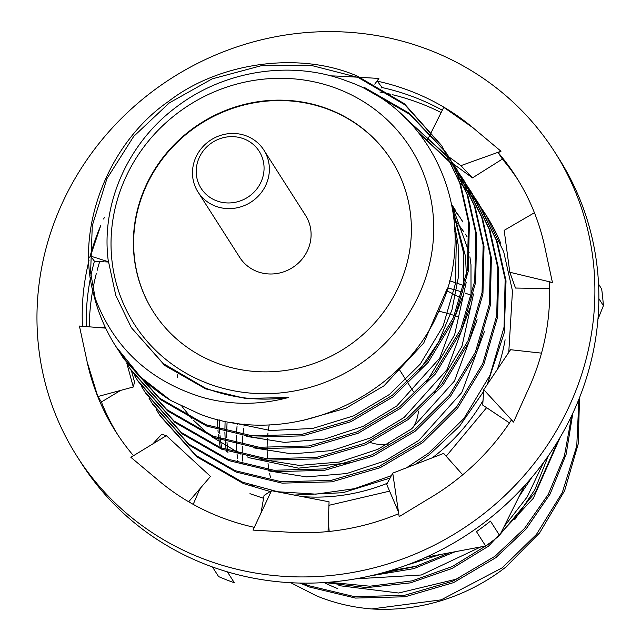 <?xml version="1.0" encoding="UTF-8"?>
<svg xmlns="http://www.w3.org/2000/svg" width="641" height="641" viewBox="0 0 641 641"><rect width="100%" height="100%" fill="white"/><g stroke="black" fill="none" stroke-linecap="round" stroke-linejoin="round"><path stroke-width="0.96" d="M227.371 571.844L234.326 582.749A271.728 257.386 147.5 0 1 226.401 579.793A271.728 257.386 147.5 0 1 218.597 576.588L212.459 566.973M483.122 210.833L486.463 215.801A191.355 181.251 147.5 0 1 500.829 243.572M482.641 210.152L479.099 205.304M478.595 204.647L474.853 199.928M474.324 199.287L470.382 194.696M469.829 194.071L465.687 189.608M505.108 339.778A185.257 175.482 147.5 0 1 497.416 369.32M483.034 400.545A185.257 175.482 147.5 0 1 432.379 457.77M387.236 483.306A185.257 175.482 147.5 0 1 301.983 496.575M252.73 485.742A185.257 175.482 147.5 0 1 250.214 484.78M467.121 236.833L465.446 234.294M463.755 231.842L458.972 225.416M457.442 223.501L454.028 219.446M466.664 236.112L465.406 234.165M463.675 231.601L458.836 224.967M457.289 223.004L453.98 219.014M490.469 521.117L499.635 535.483A271.728 257.386 147.5 0 1 485.63 545.996L476.471 531.629A271.728 257.386 147.5 0 0 490.469 521.117M598.542 284.123L601.667 289.011A271.728 257.386 147.5 0 1 603.389 305.685L598.854 298.578M499.635 535.483L524.362 485.926M597.925 319.338L603.389 305.685M426.161 557.181L485.63 545.996M441.144 112.544A239.582 226.93 -32.5 0 0 392.164 94.636M390.313 94.195A239.582 226.93 -32.5 0 0 379.905 92.024M89.211 326.822A239.582 226.93 147.5 0 1 92.705 290.269M92.993 288.706A239.582 226.93 147.5 0 1 96.39 273.258M97.136 270.398A239.582 226.93 147.5 0 1 99.684 261.632M554.689 151.949L558.648 158.159A283.21 268.259 147.5 0 1 528.649 481.103A283.21 268.259 147.5 0 1 205.296 564.28A283.21 268.259 147.5 0 1 81.143 462.81L77.176 456.6A283.21 268.259 147.5 0 1 107.175 133.657A283.21 268.259 147.5 0 1 430.528 50.471A283.21 268.259 147.5 0 1 554.689 151.949A283.21 268.259 147.5 0 1 524.691 474.893A283.21 268.259 147.5 0 1 201.338 558.079A283.21 268.259 147.5 0 1 77.176 456.6M381.539 87.913L381.82 87.192L377.325 81.167A237.282 224.759 147.5 0 1 411.947 91.631A237.282 224.759 147.5 0 1 473.098 127.839L443.748 107.319L431.673 131.501M381.715 87.464A237.282 224.759 147.5 0 1 415.905 97.833A237.282 224.759 147.5 0 1 442.306 110.22M100.749 225.536L90.485 256.071L94.427 261.175A237.282 224.759 147.5 0 0 90.942 275.582M86.223 326.59A237.282 224.759 147.5 0 1 90.509 277.737M82.465 326.293A237.282 224.759 147.5 0 1 89.003 260.542M89.78 257.506A237.282 224.759 147.5 0 1 100.757 225.528M133.512 455.687A237.282 224.759 147.5 0 1 115.893 431.898A237.282 224.759 147.5 0 1 87.104 361.716L97.825 396.555L101.286 401.707A237.282 224.759 147.5 0 0 117.904 434.983M254.301 527.335A237.282 224.759 147.5 0 1 158.768 480.71A237.282 224.759 147.5 0 1 156.084 478.426L130.868 457.305L166.339 435.656L161.692 434.278L152.87 443.876M398.726 513.673A237.282 224.759 147.5 0 1 290.469 532.31A237.282 224.759 147.5 0 1 286.848 532.07L252.995 530.107L271.496 490.685L264.06 495.469L261.007 513.04M448.884 156.885L460.903 165.65L472.481 177.886L502.392 159.072L498.161 152.638A237.282 224.759 147.5 0 1 515.973 176.652A237.282 224.759 147.5 0 1 544.77 246.833A237.282 224.759 147.5 0 1 545.483 250.294L552.438 282.497L549.385 282.032A237.282 224.759 147.5 0 1 529.033 387.773A237.282 224.759 147.5 0 1 527.503 391.082L513.545 422.066L511.446 419.919A237.282 224.759 147.5 0 1 431.898 496.815A237.282 224.759 147.5 0 1 428.717 498.706L399.167 516.646L392.741 473.13L386.683 484.324L398.47 511.951M502.344 159.096A237.282 224.759 147.5 0 1 517.92 179.768M103.642 219.014A237.282 224.759 147.5 0 1 104.363 217.467L104.339 217.451M330.596 75.854L341.397 76.239A237.282 224.759 147.5 0 1 345.018 76.479L357.478 77.184M360.426 77.361L378.871 78.442L377.325 81.167M473.098 127.839A237.282 224.759 147.5 0 1 475.782 130.123L500.998 151.244L498.161 152.638M87.104 361.716A237.282 224.759 147.5 0 1 86.383 358.255L79.428 326.053L105.669 328.128M378.871 78.442L374.769 84.155M426.97 140.916L427.515 139.826M427.747 139.361L429.278 136.301M429.462 135.932L430.64 133.568M430.784 133.288L431.585 131.669M500.998 151.244L460.903 165.65M472.481 177.886L453.195 163.824M552.438 282.497L509.803 272.249L504.179 230.359L534.418 212.732M509.803 272.249L515.5 288.049L549.617 288.594M513.545 422.066L483.763 389.696L510.557 349.714L541.517 353.143M483.763 389.696L482.721 405.096L509.467 422.916M392.741 473.13L443.66 453.395L462.698 474.805M271.496 490.685L329.057 501.799L328.048 531.557M166.339 435.656L210.504 476.431L188.686 501.783M201.322 487.104L199.135 490.621L193.205 504.355M131.501 370.963L134.53 382.052L133.304 386.988L97.825 396.555M120.644 390.401L101.39 401.987M133.304 386.988L126.886 363.543M105.236 327.214L99.924 327.671M108.353 261.993L105.212 261.857M104.195 261.816L97.184 261.528M96.262 261.488L94.363 261.408M108.329 261.728L105.316 260.775M104.315 260.462L97.312 258.235M96.374 257.938L90.485 256.071M460.751 298.169A138.544 131.229 -32.5 0 0 446.593 290.798M244.077 138.929A34.446 32.627 -32.5 0 0 199.207 157.678A34.446 32.627 -32.5 0 0 216.201 200.665A34.446 32.627 -32.5 0 0 261.071 181.916A34.446 32.627 -32.5 0 0 244.077 138.929M215.136 206.025A39.037 36.978 147.5 0 1 198.021 192.036A39.037 36.978 147.5 0 1 202.155 147.518A39.037 36.978 147.5 0 1 246.729 136.06A39.037 36.978 147.5 0 1 263.836 150.042A39.037 36.978 147.5 0 1 259.701 194.56A39.037 36.978 147.5 0 1 215.136 206.025M198.021 192.036L239.734 257.41A39.037 36.978 -32.5 0 0 256.841 271.399A39.037 36.978 -32.5 0 0 301.414 259.934A39.037 36.978 -32.5 0 0 305.549 215.416L263.836 150.042M215.272 362.469A141.124 133.673 -32.5 0 0 376.395 321.021A141.124 133.673 -32.5 0 0 391.347 160.098A141.124 133.673 -32.5 0 0 329.482 109.531A141.124 133.673 -32.5 0 0 168.351 150.98A141.124 133.673 -32.5 0 0 153.407 311.903A141.124 133.673 -32.5 0 0 215.272 362.469M391.475 160.306A141.124 133.673 -32.5 0 0 329.746 109.948A141.124 133.673 -32.5 0 0 168.703 151.3A141.124 133.673 -32.5 0 0 153.536 312.111M469.861 294.852A163.8 155.154 -32.5 0 0 465.246 293.129M462.53 292.192A163.8 155.154 -32.5 0 0 447.458 287.961M244.309 424.094A163.8 155.154 -32.5 0 0 243.973 426.209M243.644 428.525A163.8 155.154 -32.5 0 0 242.939 434.59M242.827 435.824A163.8 155.154 -32.5 0 0 242.322 444.157M242.258 446.312A163.8 155.154 -32.5 0 0 242.266 452.706M242.362 455.703A163.8 155.154 -32.5 0 0 242.675 461.031M242.843 463.082A163.8 155.154 -32.5 0 0 242.947 464.228M324.178 582.581A163.8 155.154 -32.5 0 0 337.294 588.438M370.426 442.506A35.207 33.348 -32.5 0 0 388.558 443.917M412.596 428.068A35.207 33.348 -32.5 0 0 418.389 411.073M463.9 285.694A163.8 155.154 -32.5 0 0 449.413 280.838M237.362 423.292A163.8 155.154 -32.5 0 0 237.242 424.366M237.026 426.61A163.8 155.154 -32.5 0 0 236.585 433.244M236.497 435.415A163.8 155.154 -32.5 0 0 236.457 443.372M236.481 444.566A163.8 155.154 -32.5 0 0 236.962 453.115M237.066 454.293A163.8 155.154 -32.5 0 0 237.499 458.379M237.747 460.398A163.8 155.154 -32.5 0 0 237.931 461.696M300.028 583.078L309.499 587.036L355.475 598.069L405.184 596.771L453.564 582.621L495.813 557.694L525.941 529.194L550.138 493.963L566.147 454.277L572.854 413.149M302.408 583.126L308.609 585.642L354.585 596.675L404.295 595.377L452.674 581.227L494.924 556.292L524.418 528.537L548.295 494.315L564.441 455.711L571.74 415.512M177.709 374.761L177.445 377.757M156.3 409.639L160.322 416.137L196.963 456.929L243.5 483.594L270.173 491.535M159.433 414.743L196.074 455.535L242.61 482.2L277.785 491.759L315.845 494.139L354.521 488.666L391.363 475.67M148.968 398.141L152.983 404.647L189.632 445.439L236.168 472.097L282.144 483.138L331.854 481.832L380.233 467.682L422.491 442.755L457.498 408.341L483.618 365.074L497.616 317.055L498.698 269.348L489.94 230.239L471.96 193.053L467.762 186.667M152.093 403.253L188.742 444.045L235.279 470.702L281.255 481.744L330.964 480.438L379.344 466.287L421.602 441.361L456.608 406.947L482.729 363.679L496.727 315.66L497.809 267.954L489.051 228.845L471.071 191.659M141.629 386.651L145.651 393.149L182.3 433.941L228.837 460.607L274.813 471.64L324.522 470.342L372.902 456.192L415.152 431.257L450.166 396.851L476.279 353.584L490.285 305.565L491.367 257.858L482.609 218.741L464.629 181.563L460.43 175.169M144.762 391.755L181.411 432.547L227.948 459.212L273.923 470.246L323.633 468.948L372.012 454.798L414.262 429.863L449.269 395.457L475.39 352.181L489.395 304.163L490.469 256.464L481.72 217.347L463.739 180.169M134.298 375.153L138.32 381.659L174.961 422.451L221.498 449.117L267.481 460.15L317.191 458.844L365.57 444.702L407.82 419.767L442.827 385.353L468.948 342.086L482.945 294.067L484.027 246.36L475.269 207.251L457.297 170.065L453.099 163.679M137.43 380.265L174.072 421.057L220.608 447.714L266.592 458.756L316.301 457.45L364.681 443.3L406.931 418.373L441.937 383.959L468.058 340.692L482.056 292.673L483.138 244.966L474.38 205.857L456.408 168.671M126.966 363.663L130.988 370.161L167.63 410.953L214.166 437.619L260.15 448.652L309.859 447.354L358.239 433.204L400.489 408.277L435.495 373.863L461.616 330.596L475.614 282.577L476.696 234.87L467.938 195.753L449.958 158.575L445.767 152.181M130.099 368.767L166.74 409.559L213.277 436.225L259.26 447.258L308.97 445.96L357.341 431.81L399.599 406.875L434.606 372.469L460.727 329.194L474.725 281.183L475.806 233.476L467.049 194.359L449.069 157.181M119.635 352.173L123.657 358.672L160.298 399.463L206.835 426.129L252.81 437.162L302.52 435.864L350.899 421.714L393.157 396.779L428.164 362.365L454.285 319.098L468.283 271.079L469.364 223.372L460.607 184.263L441.737 145.683L404.351 103.722L357.141 76.007C299.708 51.104 219.134 61.993 168.375 101.526C108.129 143.055 75.47 228.292 93.41 293.402A191.355 181.251 -32.5 0 0 115.805 346.372A191.355 181.251 -32.5 0 0 170.746 400.465L199.864 414.102C287.464 448.307 401.114 400.288 438.949 310.885C481.207 223.501 437.258 111.742 346.364 80.846C291.663 59.974 224.847 70.173 177.004 106.542C128.376 142.174 101.014 203.101 108.145 259.925L115.781 295.389L131.333 327.663L163.215 363.503L205.072 387.933C231.713 398.221 259.517 401.418 288.49 397.508C259.517 405.2 231.072 405.216 203.157 397.572C148.536 381.026 111.951 346.308 93.41 293.402M122.768 357.277L159.409 398.069L205.945 424.735L251.921 435.768L301.631 434.462L350.01 420.32L392.268 395.385L427.275 360.971L453.395 317.704L467.393 269.685L468.475 221.978L459.717 182.869L441.737 145.683M578.919 399.143L576.772 445.856L562.317 492.496L536.461 534.386L502.264 567.79L441.144 599.848L371.7 608.95A191.355 181.251 -32.5 0 0 505.973 566.981L539.594 532.943L564.641 490.677L578.198 444.005L579.544 397.58M324.715 582.549L366.852 587.621L410.44 582.869L452.009 568.495L488.482 546.196L533.288 498.329L560.314 437.058M328.737 582.252L369.905 586.211L412.155 580.866L452.306 566.532L487.593 544.802L491.158 542.006M500.284 534.217L535.636 491.911L558.087 440.8M370.45 575.882L413.886 568.623L454.453 552.037M519.362 496.15L531.958 477.233M379.2 573.743L415.136 566.604L448.972 553.055M523.393 487.913L525.796 484.332M486.182 215.344L482.849 210.368M482.377 209.687L478.843 204.832M478.346 204.167L474.62 199.439M474.092 198.798L470.165 194.199M469.613 193.566L465.486 189.095M249.942 493.69L263.563 498.305M328.937 505.316L389.592 491.142M446.176 456.224L486.599 407.676M508.762 352.382L512.471 290.942L503.714 251.825L485.734 214.647L482.425 209.655M481.96 208.974L478.458 204.102M477.954 203.437L474.26 198.694M473.731 198.045L469.829 193.43M469.276 192.797L465.174 188.31M464.597 187.701L460.286 183.342M294.195 495.068L342.959 492.697L390.065 478.066M415.392 464.348L429.823 454.245L459.613 426.137L483.643 391.435M487.256 384.48L504.259 332.735L506.029 280.846L497.272 241.729L479.292 204.551L475.093 198.157M478.843 203.854L475.518 198.87M475.045 198.189L471.512 193.342M471.015 192.677L467.289 187.949M466.76 187.3L462.834 182.701M462.281 182.076L458.155 177.605M406.522 467.786L428.933 452.85L463.94 418.445L490.061 375.169L504.058 327.15L505.14 279.452L496.382 240.335L478.402 203.157M474.628 197.476L471.119 192.604M470.622 191.939L466.92 187.196M466.4 186.555L462.498 181.932M461.945 181.307L457.842 176.82M471.512 192.356L468.178 187.38M467.706 186.699L464.18 181.844M463.683 181.187L459.958 176.451M459.429 175.81L455.503 171.211M467.289 185.986L463.788 181.115M463.291 180.45L459.589 175.706M459.068 175.057L455.166 170.442M464.18 180.866L460.847 175.882M460.374 175.209L456.849 170.354M456.344 169.689L452.626 164.961M452.097 164.312L419.198 133.424M459.958 174.488L456.456 169.617M455.959 168.96L452.258 164.208M451.729 163.567L417.748 131.621M456.849 169.368L453.516 164.392M453.043 163.711L449.517 158.856M449.012 158.199L403.229 116.053M452.626 162.998L449.125 158.127M448.628 157.462L400.353 113.401M449.517 157.878L446.184 152.895M445.711 152.221L409.607 114.25L365.362 88.899M445.295 151.5L409.038 113.104L364.473 87.505M442.178 146.38L404.92 104.86L358.031 77.401L311.47 65.462L261.119 65.751L212.099 78.891L169.264 102.921L133.681 136.421L106.911 178.679L92.272 225.696L90.613 272.489L95.373 299.139M371.7 608.95C352.382 607.404 333.921 603.013 316.334 595.777L290.83 582.733M458.139 578.743L398.67 593.013L338.913 585.626M338.656 89.211A163.8 155.154 -32.5 0 0 125.267 178.366A163.8 155.154 -32.5 0 0 206.098 382.797A163.8 155.154 -32.5 0 0 419.478 293.642A163.8 155.154 -32.5 0 0 338.656 89.211M115.805 346.372L140.611 377.036L170.746 400.465M270.47 477.409A138.544 131.229 147.5 0 1 269.629 473.571M268.908 469.645A138.544 131.229 147.5 0 1 268.034 463.619M267.754 461.119A138.544 131.229 147.5 0 1 267.666 460.166M267.545 458.852A138.544 131.229 147.5 0 1 267.113 449.261M267.113 447.923A138.544 131.229 147.5 0 1 267.497 438.14M267.609 436.769A138.544 131.229 147.5 0 1 267.994 432.995M268.339 430.335A138.544 131.229 147.5 0 1 269.212 424.799M438.789 311.246A138.544 131.229 147.5 0 1 454.333 315.54M455.615 315.989A138.544 131.229 147.5 0 1 457.978 316.854M227.034 423.108L226.714 431.297M226.706 432.467L226.762 437.426M226.834 439.406L226.898 440.84M226.962 441.986L227.667 450.262M227.795 451.4L227.98 452.834M514.691 519.747L534.882 489.588L548.319 455.839M219.382 419.951L219.567 429.35M219.631 430.496L219.847 433.757M220.015 435.672L220.328 438.765M220.464 439.902L221.682 448.123M388.654 571.115L416.682 566.139M462.994 222.05L460.126 217.82M459.132 216.426L456.08 212.315M455.022 210.961L452.426 207.748M181.988 406.498L191.923 418.637M193.542 420.384L208.726 434.398M211.482 436.561L240.88 454.157M247.049 456.809L249.67 457.842L298.45 468.146L350.683 462.69M455.655 210.56L451.953 205.144M434.029 393.318L461.953 346.34L473.515 293.963M426.698 381.828L454.621 334.85L466.183 282.465M466.416 275.486L465.478 256.168L452.594 208.766M419.358 370.33L438.644 341.869L451.921 310.084L458.411 276.992L458.147 244.678L454.405 223.661M302.095 420.656L345.811 408.269L383.975 385.834L423.749 343.023L447.378 288.226M131.333 327.663L164.809 365.506L205.673 388.879L245.463 398.462L288.49 397.508M225.079 422.339L224.871 430.824M224.879 431.986L225.199 440.335M225.279 441.481L226.113 449.734M226.265 450.863L226.393 451.825M355.763 578.831L421.321 574.985L480.63 546.989M504.171 526.565L527.239 496.879L543.496 462.586M217.539 419.502L217.868 428.837M217.948 429.983L218.18 432.803M218.373 434.702L218.781 438.236M218.934 439.373L220.28 447.586M406.178 565.322L439.221 554.85M268.242 470.823L306.502 476.888L346.621 473.555L385.097 460.871L418.805 440.431L461.792 392.532L484.492 331.261M462.081 220.608L459.26 216.346M458.291 214.943L452.282 206.947M260.911 459.333L299.171 465.39L339.281 462.065L377.765 449.373L411.474 428.941L454.461 381.034L477.16 319.763M454.749 209.118L451.929 204.856M253.58 447.835L291.839 453.9L331.95 450.567L370.434 437.883L404.142 417.443L447.13 369.545L469.829 308.273M471.015 299.387L470.983 264.789L469.909 256.825M469.196 252.754L451.969 205.232M246.248 436.345L284.5 442.402L324.618 439.077L363.102 426.385L396.803 405.953L439.798 358.055L462.498 296.775M463.683 287.897L463.643 253.291L452.955 210.993M230.784 422.291L270.414 430.52L312.736 428.444L353.68 415.849L389.472 394.455L420.208 364.152L443.131 326.061L455.398 283.787L456.312 241.801L454.822 231.385M328.352 522.591L329.21 531.445M413.349 391.499L408.437 383.799M407.548 382.405L398.726 368.583M486.495 215.833L485.734 214.647"/></g></svg>

